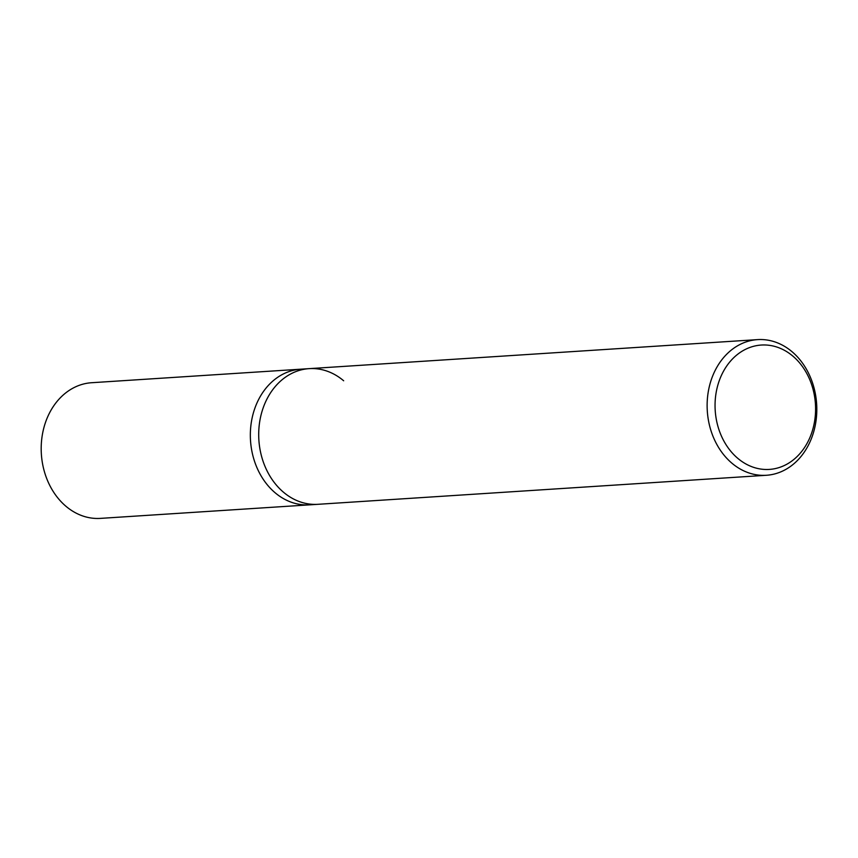 <?xml version="1.0" encoding="UTF-8"?>
<svg xmlns="http://www.w3.org/2000/svg" width="858" height="858" viewBox="0 0 858 858"><rect width="100%" height="100%" fill="white"/><g stroke="black" fill="none" stroke-linecap="round" stroke-linejoin="round"><path stroke-width="1.29" d="M792.084 351.748A67.975 54.783 86.3 0 0 757.582 339.618A67.975 54.783 86.3 0 0 708.837 388.76A67.975 54.783 86.3 0 0 731.853 463.138A67.975 54.783 86.3 0 0 766.366 475.278A67.975 54.783 86.3 0 0 815.1 426.126A67.975 54.783 86.3 0 0 792.084 351.748M766.366 475.278L317.943 504.311A67.975 54.783 -93.7 0 1 283.43 492.17A67.975 54.783 -93.7 0 1 260.414 417.792A67.975 54.783 -93.7 0 1 309.159 368.64A67.975 54.783 -93.7 0 1 343.661 380.78M737.708 458.279A62.312 50.214 -93.7 0 1 723.305 371.589A62.312 50.214 -93.7 0 1 792.921 356.167A62.312 50.214 -93.7 0 1 807.335 442.867A62.312 50.214 -93.7 0 1 737.708 458.279M283.43 492.17A67.975 54.783 -93.7 0 1 260.414 417.792A67.975 54.783 -93.7 0 1 309.159 368.64L300.793 369.187A67.975 54.783 86.3 0 0 252.048 418.339A67.975 54.783 86.3 0 0 275.064 492.717A67.975 54.783 86.3 0 0 309.577 504.847L100.418 518.382A67.975 54.783 86.3 0 1 65.916 506.252A67.975 54.783 86.3 0 1 42.9 431.874A67.975 54.783 86.3 0 1 91.634 382.722L300.793 369.187A67.975 54.783 86.3 0 0 252.048 418.339A67.975 54.783 86.3 0 0 275.064 492.717A67.975 54.783 86.3 0 0 309.577 504.847L317.943 504.311A67.975 54.783 -93.7 0 1 283.43 492.17M757.582 339.618L309.159 368.64"/></g></svg>
